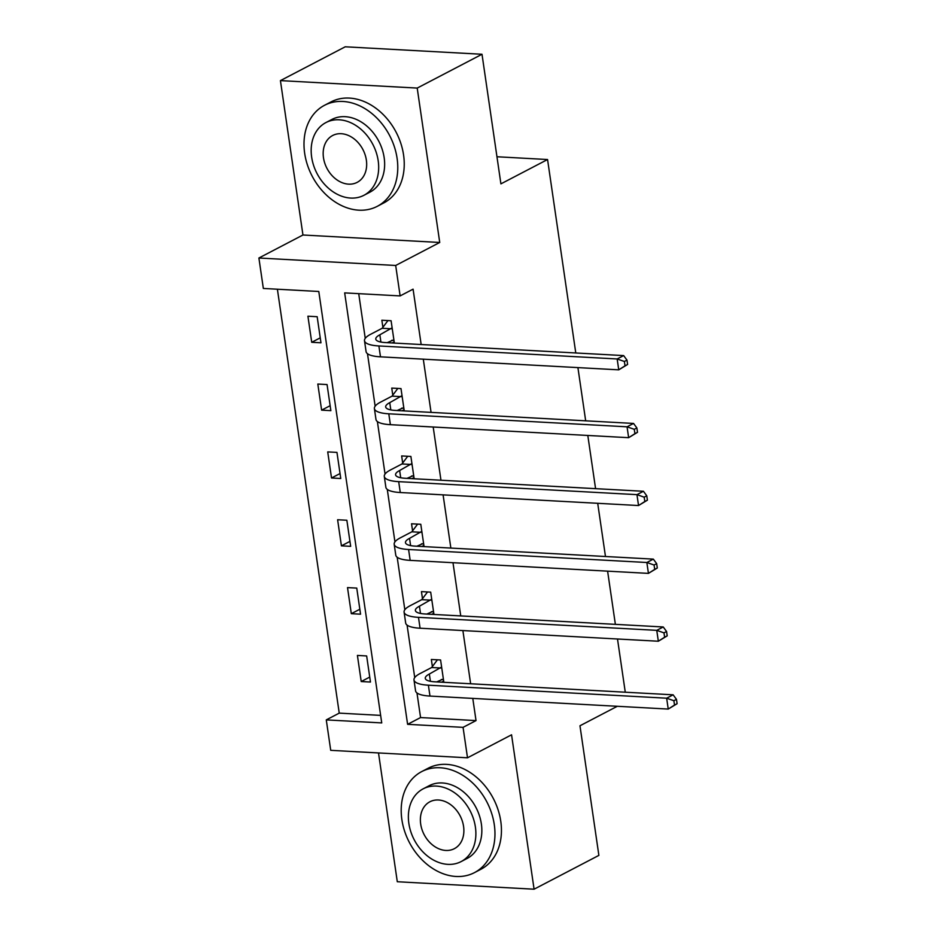 <?xml version="1.0" encoding="UTF-8"?>
<svg xmlns="http://www.w3.org/2000/svg" width="936" height="936" viewBox="0 0 936 936"><rect width="100%" height="100%" fill="white"/><g stroke="black" fill="none" stroke-linecap="round" stroke-linejoin="round"><path stroke-width="1.4" d="M263.344 288.452L258.898 258.008L395.682 265.473L400.128 295.916L344.67 292.886L407.605 724.324L463.063 727.354L467.509 757.797L330.724 750.333L326.278 719.889L381.736 722.92L318.79 291.482L263.344 288.452M302.948 235.006L439.733 242.471L417.21 88.078L482.005 54.265L345.22 46.8L280.426 80.613L302.948 235.006L258.898 258.008M378.507 752.942L397.297 881.735L534.082 889.2L511.559 734.807L467.509 757.797M277.395 289.212L339.241 713.127L326.278 719.889M417.21 88.078L280.426 80.613M617.304 706.294L579.969 725.774L598.876 855.387L534.082 889.2M482.005 54.265L500.912 183.865L547.56 159.529L496.957 156.757M547.56 159.529L575.78 352.966M577.91 367.602L585.679 420.814M587.808 435.451L595.577 488.662M597.706 503.299L605.475 556.51M607.604 571.147L615.373 624.359M617.503 638.995L625.271 692.207M339.241 713.127L380.636 715.385M370.457 682.04L366.655 655.949L357.412 655.434L361.214 681.537L370.457 682.04M360.559 614.192L356.756 588.1L347.513 587.597L351.316 613.688L360.559 614.192M350.661 546.343L346.858 520.252L337.615 519.749L341.418 545.84L350.661 546.343M340.762 478.495L336.96 452.404L327.717 451.901L331.519 477.992L340.762 478.495M330.864 410.647L327.062 384.556L317.819 384.052L321.621 410.143L330.864 410.647M320.966 342.798L317.164 316.707L307.921 316.204L311.723 342.295L320.966 342.798M416.976 692.956L420.568 717.561L476.026 720.591L472.785 698.408M470.644 683.771L462.887 630.56M460.746 615.923L452.989 562.712M450.86 548.075L443.091 494.863M440.961 480.226L433.192 427.015M431.063 412.378L423.294 359.167M421.165 344.53L413.08 289.154L400.128 295.916M358.722 293.658L365.251 338.341M367.485 353.714L375.149 406.189M377.383 421.563L385.047 474.037M387.282 489.411L394.945 541.885M397.18 557.259L404.832 609.734M407.078 625.108L414.73 677.582M443.851 682.309L440.587 659.974L431.344 659.47L432.373 666.537M433.953 614.461L430.689 592.137L421.446 591.622L422.475 598.689M424.055 546.612L420.79 524.289L411.547 523.786L412.577 530.841M414.157 478.764L410.892 456.44L401.649 455.937L402.679 462.992M404.258 410.916L400.994 388.592L391.751 388.089L392.781 395.144M394.36 343.067L391.096 320.744L381.853 320.241L382.894 327.296M439.733 242.471L395.682 265.473M476.026 720.591L463.063 727.354M420.568 717.561L407.605 724.324M443.676 681.127L441.64 682.18M369.732 677.091L361.214 681.537M359.834 609.242L351.316 613.688M433.777 613.279L431.742 614.332M349.935 541.394L341.418 545.84M423.879 545.431L421.844 546.495M340.049 473.546L331.519 477.992M413.981 477.582L411.945 478.647M330.151 405.697L321.621 410.143M404.083 409.734L402.047 410.799M320.252 337.849L311.723 342.295M394.185 341.886L392.149 342.95M441.254 679.524L443.465 679.712M441.616 667.04L429.343 674.037A22.792 6.061 -8.3 0 0 425.272 678.343A22.792 6.061 -8.3 0 0 434.866 681.817L673.124 694.816L676.471 699.356L673.873 700.713L674.517 705.054L677.102 703.708L676.471 699.356M443.371 679.01L436.679 681.911M677.102 703.708L668.234 709.067L666.654 698.197L428.384 685.199A34.199 9.091 171.7 0 1 413.993 679.992A34.199 9.091 171.7 0 1 420.1 673.534L431.648 667.508L437.428 659.81M674.517 705.054L668.234 709.067L429.975 696.068A34.199 9.091 171.7 0 1 415.572 690.862L413.993 679.992M673.873 700.713L666.654 698.197L673.124 694.816M440.891 668.012L431.648 667.508M401.872 819.597A56.991 43.735 -117.6 0 0 474.458 872.633A56.991 43.735 -117.6 0 0 494.29 824.639A56.991 43.735 -117.6 0 0 421.715 771.592A56.991 43.735 -117.6 0 0 401.872 819.597M474.458 872.633L480.928 869.251A56.991 43.735 -117.6 0 0 500.772 821.258A56.991 43.735 -117.6 0 0 428.197 768.21L421.715 771.592M423.142 788.849L429.097 785.737A41.032 31.485 62.4 0 1 481.361 823.926A41.032 31.485 62.4 0 1 467.064 858.487L461.109 861.6A41.032 31.485 -117.6 0 0 475.394 827.038A41.032 31.485 -117.6 0 0 423.142 788.849A41.032 31.485 -117.6 0 0 408.856 823.411A41.032 31.485 -117.6 0 0 461.109 861.6M463.566 826.394A26.442 20.288 -117.6 0 0 429.893 801.778A26.442 20.288 -117.6 0 0 420.685 824.054A26.442 20.288 -117.6 0 0 454.358 848.671A26.442 20.288 -117.6 0 0 463.566 826.394M304.668 153.293A56.991 43.735 -117.6 0 0 377.255 206.341A56.991 43.735 -117.6 0 0 397.098 158.336A56.991 43.735 -117.6 0 0 324.511 105.3A56.991 43.735 -117.6 0 0 304.668 153.293M377.255 206.341L383.725 202.96A56.991 43.735 -117.6 0 0 403.568 154.955A56.991 43.735 -117.6 0 0 330.993 101.919L324.511 105.3M325.939 122.557L331.894 119.445A41.032 31.485 62.4 0 1 384.158 157.634A41.032 31.485 62.4 0 1 369.872 192.196L363.905 195.308A41.032 31.485 -117.6 0 0 378.191 160.746A41.032 31.485 -117.6 0 0 325.939 122.557A41.032 31.485 -117.6 0 0 311.653 157.108A41.032 31.485 -117.6 0 0 363.905 195.308M366.362 160.103A26.442 20.288 -117.6 0 0 332.69 135.486A26.442 20.288 -117.6 0 0 323.482 157.763A26.442 20.288 -117.6 0 0 357.154 182.368A26.442 20.288 -117.6 0 0 366.362 160.103M431.356 611.676L433.567 611.863M431.718 599.192L419.445 606.2A22.792 6.061 -8.3 0 0 415.373 610.494A22.792 6.061 -8.3 0 0 424.967 613.969L663.238 626.968L666.572 631.507L663.975 632.865L664.618 637.205L667.204 635.86L666.572 631.507M433.473 611.173L426.781 614.063M667.204 635.86L658.336 641.23L656.756 630.349L418.486 617.35A34.199 9.091 171.7 0 1 404.095 612.144A34.199 9.091 171.7 0 1 410.202 605.686L421.75 599.66L427.53 591.962M664.618 637.205L658.336 641.23L420.077 628.22A34.199 9.091 171.7 0 1 405.674 623.013L404.095 612.144M663.975 632.865L656.756 630.349L663.238 626.968M430.993 600.163L421.75 599.66M421.457 543.828L423.669 544.015M421.82 531.344L409.547 538.352A22.792 6.061 -8.3 0 0 405.475 542.646A22.792 6.061 -8.3 0 0 415.069 546.121L653.34 559.12L656.674 563.659L654.077 565.016L654.72 569.369L657.306 568.012L656.674 563.659M423.575 543.325L416.883 546.215M657.306 568.012L648.437 573.382L646.858 562.501L408.587 549.502A34.199 9.091 171.7 0 1 394.196 544.296A34.199 9.091 171.7 0 1 400.304 537.849L411.852 531.812L417.631 524.113M654.72 569.369L648.437 573.382L410.179 560.371A34.199 9.091 171.7 0 1 395.776 555.165L394.196 544.296M654.077 565.016L646.858 562.501L653.34 559.12M421.095 532.315L411.852 531.812M411.559 475.979L413.77 476.167M411.922 463.495L399.649 470.504A22.792 6.061 -8.3 0 0 395.577 474.798A22.792 6.061 -8.3 0 0 405.171 478.273L643.442 491.271L646.776 495.811L644.179 497.168L644.822 501.52L647.408 500.163L646.776 495.811M413.677 475.476L406.985 478.366M647.408 500.163L638.539 505.534L636.96 494.653L398.689 481.654A34.199 9.091 171.7 0 1 384.298 476.447A34.199 9.091 171.7 0 1 390.406 470.001L401.953 463.964L407.733 456.265M644.822 501.52L638.539 505.534L400.28 492.523A34.199 9.091 171.7 0 1 385.878 487.317L384.298 476.447M644.179 497.168L636.96 494.653L643.442 491.271M411.196 464.478L401.953 463.964M401.661 408.131L403.872 408.318M402.024 395.647L389.75 402.655A22.792 6.061 -8.3 0 0 385.679 406.949A22.792 6.061 -8.3 0 0 395.273 410.424L633.543 423.435L636.878 427.963L634.28 429.32L634.924 433.672L637.51 432.315L636.878 427.963M403.779 407.628L397.086 410.53M637.51 432.315L628.641 437.685L627.062 426.816L388.791 413.806A34.199 9.091 171.7 0 1 374.4 408.599A34.199 9.091 171.7 0 1 380.507 402.152L392.055 396.127L397.835 388.417M634.924 433.672L628.641 437.685L390.382 424.675A34.199 9.091 171.7 0 1 375.98 419.468L374.4 408.599M634.28 429.32L627.062 426.816L633.543 423.435M401.298 396.63L392.055 396.127M391.763 340.283L393.974 340.482M392.125 327.799L379.852 334.807A22.792 6.061 -8.3 0 0 375.781 339.101A22.792 6.061 -8.3 0 0 385.375 342.576L623.645 355.586L626.98 360.126L624.382 361.471L625.026 365.824L627.611 364.467L626.98 360.126M393.88 339.78L387.188 342.681M627.611 364.467L618.743 369.837L617.163 358.968L378.893 345.957A34.199 9.091 171.7 0 1 364.502 340.751A34.199 9.091 171.7 0 1 370.609 334.304L382.157 328.279L387.937 320.568M625.026 365.824L618.743 369.837L380.484 356.838A34.199 9.091 171.7 0 1 366.081 351.62L364.502 340.751M624.382 361.471L617.163 358.968L623.645 355.586M391.4 328.782L382.157 328.279M430.396 681.303L429.343 674.037M429.975 696.068L428.384 685.199M420.498 613.454L419.445 606.2M420.077 628.22L418.486 617.35M410.6 545.606L409.547 538.352M410.179 560.371L408.587 549.502M400.702 477.758L399.649 470.504M400.28 492.523L398.689 481.654M390.803 409.909L389.75 402.655M390.382 424.675L388.791 413.806M380.905 342.061L379.852 334.807M380.484 356.838L378.893 345.957"/></g></svg>

